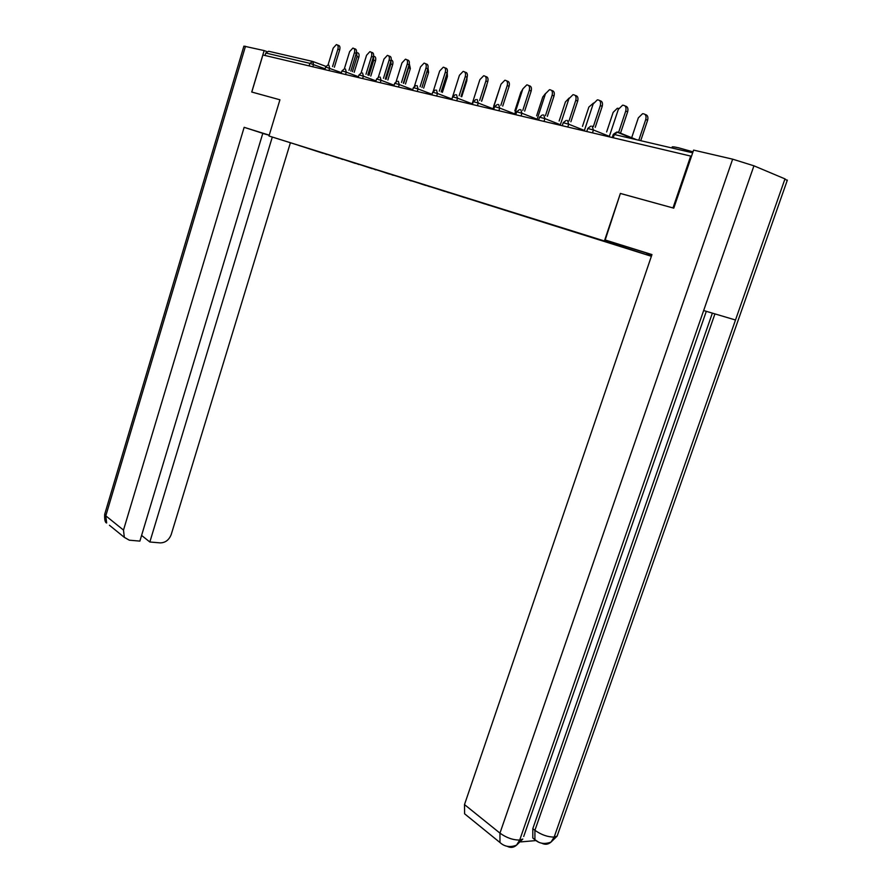 <?xml version="1.0" encoding="UTF-8"?>
<svg xmlns="http://www.w3.org/2000/svg" width="892" height="892" viewBox="0 0 892 892"><rect width="100%" height="100%" fill="white"/><g stroke="black" fill="none" stroke-linecap="round" stroke-linejoin="round"><path stroke-width="1.34" d="M672.39 147.414C671.341 146.511 673.427 146.645 678.656 147.827L692.995 151.852M673.226 208.003L620.386 193.441L604.408 240.974L268.983 136.008L651.383 256.283M604.408 240.974L651.394 256.249M612.124 243.549L571.727 230.85M612.213 243.873L600.974 240.06M597.06 238.822L600.873 240.361M597.149 239.156L576.934 232.489M572.987 231.251L576.823 232.823M573.099 231.619L553.709 225.219M549.773 223.981L553.597 225.553M549.885 224.349L531.275 218.194M527.339 216.957L531.164 218.529M527.451 217.325L509.588 211.404M505.664 210.178L509.477 211.727M505.775 210.534L488.604 204.837M484.702 203.61L488.504 205.16M484.813 203.967L468.3 198.481M464.409 197.266L468.2 198.793M464.52 197.611L448.643 192.338M444.762 191.111L448.542 192.639M444.885 191.457L429.598 186.383M425.74 185.157L429.509 186.673M425.852 185.491L411.134 180.619M407.298 179.381L411.056 180.898M407.421 179.716L393.238 175.022M389.414 173.784L393.16 175.289M389.536 174.118L375.878 169.591M372.075 168.365L375.788 169.848M372.187 168.688L359.019 164.318M355.239 163.102L358.941 164.574M355.362 163.414L342.662 159.189M338.904 157.995L342.584 159.445M339.016 158.285L326.762 154.216M323.027 153.034L326.684 154.461M323.138 153.312L299.043 145.496M571.683 230.883L299.01 145.53M309.1 65.897L309.881 63.343L265.783 53.029L265.047 55.494M265.783 53.029L268.626 51.257L312.345 61.37M245.49 46.25L105.802 515.832L104.843 513.781L243.895 46.128L264.144 50.576L251.734 92.032L279.932 99.793L252.012 92.099M251.8 92.032L262.895 54.981L690.698 156.078L673.003 207.925M700.454 151.696L696.117 150.692M691.456 156.39L690.698 156.078M279.932 99.77L268.983 136.008M620.386 193.441L605.189 239.981L651.963 254.577L464.498 804.584L499.955 833.128L732.644 159.166L693.597 150.112L673.772 208.159L620.776 193.575M337.488 45.035L338.168 45.302C339.819 45.548 340.32 47.053 339.696 49.829L337.89 49.127C338.514 46.351 338.001 44.845 336.362 44.6L333.195 48.112L328.011 65.105M339.696 49.829L334.366 67.257M337.89 49.127L332.549 66.577M356.644 52.494L357.279 52.739C358.941 52.996 359.454 54.49 358.829 57.233L357.056 56.542L356.51 52.36M352.407 71.65L357.056 56.542M354.18 72.319L358.829 57.233M269.217 135.238L262.761 133.443M269.25 135.16L244.152 127.322L262.794 133.343L139.877 541.11L129.307 540.184L124.323 537.352L109.46 525.277M244.152 127.322L123.497 530.082L124.323 537.352M264.144 50.576L266.786 51.558M141.594 535.423L149.845 541.99L160.192 542.894C165.377 542.782 169.045 539.995 171.219 534.52L290.357 142.91M149.845 541.99L272.294 137.078M651.907 254.722L605.189 239.981M651.784 255.101L646.823 253.551L651.762 255.157M732.644 159.166L753.941 165.812L703.654 310.539L735.499 320.005L784.982 178.891L753.941 165.812M784.982 178.891L787.168 180.608M520.817 841.903L535.613 840.61M467.586 816.225L464.609 813.805L464.498 804.584M535.534 840.208L532.803 838.012L532.803 828.657L712.362 313.137M532.803 828.657L534.921 830.307L534.91 839.673L538.433 842.037M714.927 313.895L534.921 830.307C541.332 834.823 547.755 837.075 554.166 837.075L551 842.104C548.134 844.568 545.034 844.914 541.7 843.174M464.609 813.805L499.966 842.516L499.955 833.128C506.433 837.789 513.012 840.097 519.702 840.052L516.557 845.137C513.658 847.701 510.514 848.08 507.124 846.263M354.046 48.558L354.67 48.804C356.376 49.038 356.912 50.576 356.276 53.397L354.447 52.684C355.094 49.863 354.559 48.324 352.853 48.09L349.619 51.647L344.29 69.007L341.993 70.881M356.276 53.397L350.835 71.059M354.447 52.684L349.006 70.368M371.105 52.171L371.674 52.394C373.436 52.639 373.993 54.189 373.347 57.077L371.518 56.352C372.165 53.475 371.607 51.914 369.845 51.68L366.545 55.293L361.07 73.021M373.347 57.077L367.805 74.984M371.518 56.352L365.976 74.281M388.7 55.917L389.191 56.107C391.03 56.341 391.61 57.924 390.952 60.857L389.113 60.143C389.771 57.199 389.191 55.616 387.362 55.382L383.984 59.039L378.342 77.203M390.952 60.857L385.299 79.02M389.113 60.143L383.46 78.318M406.841 59.764L407.265 59.931C409.16 60.165 409.774 61.782 409.105 64.77L407.254 64.046C407.934 61.046 407.321 59.429 405.414 59.206L401.969 62.908L396.137 81.573M409.105 64.77L403.34 83.179M407.254 64.046L401.489 82.477M425.551 63.745L425.897 63.889C427.87 64.112 428.517 65.752 427.837 68.807L425.975 68.071C426.666 65.016 426.019 63.365 424.046 63.142L420.511 66.889L414.457 86.178M427.837 68.807L421.961 87.472M425.975 68.071L420.099 86.758M373.558 56.185L373.882 56.307C375.588 56.553 376.134 58.069 375.499 60.868L373.715 60.177L373.525 56.363M368.998 75.43L373.715 60.177M370.782 76.099L375.499 60.868M391.164 59.976C392.803 60.366 393.305 61.916 392.67 64.614L390.874 63.912L390.997 60.723M386.091 79.31L390.874 63.912M387.875 79.99L392.67 64.614M409.317 63.867L410.353 68.472L408.558 67.77L408.859 65.562M403.697 83.313L408.558 67.77M405.492 84.004L410.353 68.472M428.015 68.082L428.595 72.453L426.889 71.784M423.655 88.13L428.595 72.453M447.249 72.676L447.405 76.556L446.178 76.076M442.387 92.378L447.405 76.556M444.885 67.859L445.13 67.959C447.193 68.182 447.862 69.844 447.171 72.966L445.309 72.219C446 69.097 445.331 67.435 443.268 67.212L439.667 71.014L433.311 91.118M447.171 72.966L441.172 91.909M445.309 72.219L439.31 91.185M466.995 77.716L466.806 80.793L466.103 80.503M461.722 96.749L466.806 80.793M464.843 72.107L465 72.174C467.14 72.375 467.854 74.081 467.129 77.269L465.267 76.511C465.981 73.322 465.267 71.628 463.126 71.416L459.436 75.263L451.709 99.603M467.129 77.269L461.019 96.481M465.267 76.511L459.146 95.756M487.143 83.647L486.686 85.097M481.68 101.264L486.842 85.164M485.482 76.5L485.516 76.522C487.746 76.723 488.493 78.451 487.768 81.707L485.895 80.949C486.619 77.693 485.872 75.954 483.642 75.764L479.874 79.656L471.968 104.386M487.768 81.707L481.524 101.209M485.895 80.949L479.64 100.473M500.401 86.067L493.778 105.97M506.779 81.016C509.076 81.239 509.845 83.001 509.109 86.301L507.225 85.543C507.972 82.198 507.18 80.436 504.85 80.247L500.992 84.205L492.908 109.337M509.109 86.301L502.72 106.092M507.225 85.543L500.836 105.345M522.701 89.334L520.861 92.244L514.84 110.831M528.8 85.654C531.141 85.933 531.933 87.728 531.175 91.051L529.29 90.282C530.049 86.859 529.212 85.063 526.782 84.896L522.846 88.899L514.572 114.455M531.175 91.051L524.652 111.143M529.29 90.282L522.768 110.396M545.581 93.426L542.76 97.016L536.616 115.849M551.591 90.471C553.977 90.783 554.791 92.623 554.021 95.968L552.137 95.199C552.906 91.686 552.025 89.858 549.483 89.702L545.458 93.76L536.984 119.751M554.021 95.968L547.353 116.361M552.137 95.199L545.458 115.614M569.185 98.009L565.417 101.956L559.15 121.033M575.206 95.444C577.637 95.823 578.462 97.696 577.682 101.064L575.797 100.283C576.578 96.682 575.641 94.82 572.987 94.686L568.884 98.8L560.198 125.237M577.682 101.064L570.869 121.769M575.797 100.283L568.973 121.011M593.57 103.015L588.865 107.062L582.476 126.396M599.669 100.606C602.156 101.03 603.003 102.948 602.212 106.349L600.316 105.557C601.119 101.866 600.126 99.96 597.339 99.848L593.147 104.018L584.249 130.923M602.212 106.349L595.232 127.378M600.316 105.557L593.336 126.608M618.736 108.411L617.331 108.266L613.161 112.359L606.638 131.949M625.047 105.97C627.589 106.449 628.459 108.4 627.645 111.823L625.749 111.021C626.563 107.23 625.515 105.289 622.583 105.2L618.312 109.426L609.191 136.81M627.645 111.823L620.408 133.488M625.749 111.021L618.502 132.718M645.039 114.455C647.559 114.956 648.417 116.885 647.614 120.242L645.763 119.461C646.577 115.726 645.518 113.797 642.586 113.697L638.337 117.844L631.581 138.004M638.795 140.234L645.763 119.461M640.735 140.68L647.614 120.242M313.014 61.559L325.803 66.343M324.933 68.74L309.881 63.343L312.802 61.481L313.527 64.48L312.824 66.777M636.765 139.754L617.677 132.038L614.32 134.514L613.228 137.769M692.671 152.822L614.32 134.514L613.261 134.436L612.224 137.535M341.446 72.665L325.948 67.101L324.677 69.576M328.903 65.205L329.65 68.26L328.936 70.591M358.45 76.723L346.263 72.152L345.538 74.504M375.989 80.904L363.378 76.154L362.643 78.552M394.086 85.219L381.04 80.28L380.282 82.722M412.751 89.679L399.248 84.55L398.479 87.026M432.04 94.284L418.047 88.944L417.266 91.463M451.887 99.023L437.47 93.493L436.656 96.046M472.147 103.818L457.529 98.187L456.704 100.785M493.086 108.779L478.257 103.037L477.421 105.68M514.74 113.908L499.71 108.066L498.851 110.742M537.162 119.227L521.909 113.251L521.028 115.982M560.366 124.724L544.9 118.636L543.997 121.412M584.416 130.433L568.728 124.211L567.791 127.032M609.347 136.342L593.425 129.998L592.478 132.863M345.483 69.041L346.263 72.152L341.982 70.925L341.19 73.479M362.565 72.999L363.378 76.154L359.008 74.906L358.216 77.504M380.193 77.069L381.04 80.28L376.58 79.02L375.755 81.651M398.367 81.284L399.248 84.55L394.699 83.268L393.863 85.933M417.122 85.621L418.047 88.944L413.397 87.639L412.55 90.348M436.5 90.103L437.47 93.493L432.709 92.166L431.839 94.909M456.514 94.742L457.529 98.187L452.657 96.827L451.776 99.614M477.209 99.525L478.257 103.037L473.273 101.655L472.37 104.487M498.617 104.475L499.71 108.066L494.603 106.65L493.689 109.515M520.761 109.605L521.909 113.251L516.68 111.823L515.743 114.734M543.696 114.912L544.9 118.636L539.537 117.175L538.578 120.13M567.468 120.42L568.728 124.211L563.22 122.717L562.239 125.716M592.11 126.118L593.425 129.998L587.783 128.47L586.769 131.514M617.677 132.038L615.056 133.098M104.687 514.26C104.42 519.635 105.078 522.556 106.65 523.002L105.802 515.832L123.497 530.082M516.635 845.07L522.835 839.038L519.702 840.052L703.654 310.539M706.308 311.33L523.716 836.473M735.499 320.005L554.166 837.086L557.11 836.15L557.957 833.764M327.743 65.161L325.457 67.023M361.383 72.954L359.03 74.872M379 77.035L376.591 78.975M397.163 81.25L394.71 83.212M415.906 85.599L413.409 87.583M435.274 90.081L432.72 92.099M455.277 94.719L452.679 96.771M475.96 99.514L473.306 101.588M497.346 104.475L494.636 106.583M519.49 109.605L516.713 111.745M542.414 114.912L539.571 117.097M566.175 120.42L563.253 122.628M590.805 126.129L587.817 128.381M634.736 139.286L616.796 132.027L613.295 134.335M551.066 842.037L557.11 836.15L787.357 180.072M551 842.104C544.611 844.456 539.247 843.642 534.91 839.673L532.803 838.012M499.966 842.516C504.616 846.764 510.157 847.634 516.557 845.137"/></g></svg>
